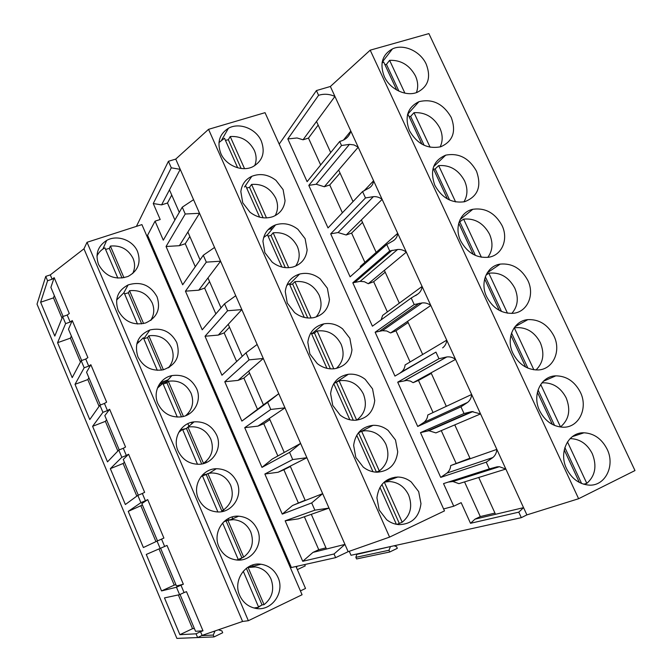 <?xml version="1.0" encoding="UTF-8"?>
<svg xmlns="http://www.w3.org/2000/svg" width="672" height="672" viewBox="0 0 672 672"><rect width="100%" height="100%" fill="white"/><g stroke="black" fill="none" stroke-linecap="round" stroke-linejoin="round"><path stroke-width="1.01" d="M384.283 76.549C389.861 89.242 406.064 96.953 417.178 92.341C428.207 86.73 431.222 77.347 426.233 64.201C420.487 51.257 403.679 43.554 392.473 48.888C382.225 54.625 379.495 63.848 384.283 76.549M370.196 50.173L578.617 498.725L634.981 470.56L428.896 33.6L370.196 50.173L330.372 86.486L316.411 90.569L279.199 144.11M607.068 449.089C601.734 438.816 594.04 433.381 584.002 432.793C568.369 432.062 558.356 452.214 566.572 468.703C571.654 478.64 579.02 484.1 588.672 485.092C605.119 486.587 615.51 465.679 607.068 449.089M486.646 296.755C492.853 308.305 501.724 313.816 513.257 313.312C527.47 312.06 534.962 294.672 527.806 280.392C521.304 268.498 512.106 263.071 500.22 264.104C486.83 265.936 479.716 282.677 486.646 296.755M409.433 130.662C417.094 143.984 427.552 149.344 440.807 146.748C452.953 141.305 456.414 131.502 451.198 117.348C443.226 103.69 432.466 98.473 418.925 101.699C407.585 107.302 404.426 116.962 409.433 130.662M476.448 171.083C468.997 158.021 458.749 152.712 445.712 155.156C433.255 160.558 429.643 170.638 434.876 185.396C442.025 198.114 451.954 203.549 464.671 201.709C477.96 196.518 481.883 186.312 476.448 171.083M539.616 410.718C545.042 421.159 552.888 426.661 563.161 427.224C578.945 427.753 588.361 408.03 580.348 392.213C574.652 381.427 566.479 375.967 555.82 375.85C540.868 376.034 531.829 395.035 539.616 410.718M553.93 335.983C547.848 324.652 539.171 319.2 527.89 319.62C513.685 320.67 505.621 338.528 512.971 353.405C518.776 364.392 527.125 369.911 538.028 369.97C553.064 369.575 561.506 351.036 553.93 335.983M460.614 240.761C467.275 252.882 476.675 258.376 488.813 257.225C502.152 255.2 508.712 238.938 501.984 225.431C495.02 212.957 485.302 207.572 472.819 209.286C460.312 211.823 454.104 227.464 460.614 240.761M349.264 551.3L351.019 555.282L521.312 517.667L518.784 512.148L470.509 523.303L475.003 519.154L523.538 507.654L496.843 449.392M578.617 498.725L526.89 514.895L523.564 507.646L518.784 512.148M358.21 147.185L324.316 186.749L316.184 184.229L349.448 144.371L354.01 144.925L358.21 147.185L330.372 86.486M363.863 191.016L373.598 180.776L358.193 147.193M373.598 180.776L496.835 449.392C496.591 452.785 495.272 455.498 492.862 457.548L486.242 462.16L440.714 477.38L446.922 473.096L492.862 457.548M394.078 545.773L396.556 546.605L397.32 548.327L389.752 551.989L356.572 558.944L355.866 557.34L356.941 553.972M218.383 629.79L221.911 630.882L222.692 632.738L214.032 636.922L192.158 637.77M197.627 637.552L176.887 638.4L37.019 304.139L45.746 276.385L50.299 274.89L52.13 279.233L54.18 277.662L69.3 313.522L67.2 315.034L70.157 322.048L72.257 320.552L87.881 357.622L85.739 359.041L88.712 366.122L90.863 364.72L106.63 402.125L104.437 403.452L107.444 410.592L109.645 409.282L125.546 447.023L123.304 448.266L126.336 455.473L128.587 454.247L144.64 492.341L142.346 493.483L145.404 500.758L147.714 499.632L163.909 538.07L161.557 539.12L164.648 546.462L167.009 545.429L183.355 584.228L180.953 585.178L184.078 592.586L186.48 591.646L202.986 630.806L200.525 631.663L202.104 635.401L197.627 637.552L196.056 633.805L179.894 634.696L164.48 597.904L179.592 594.661L176.467 587.236L161.557 590.923L146.278 554.45L164.648 546.462M268.153 229.656L270.858 228.732L271.412 229.967M395.119 477.154L395.447 477.884M334.933 96.432C329.414 93.971 323.954 93.601 318.578 95.315L316.411 90.569M470.509 523.303L461.16 502.664L453.743 506.209L443.528 483.605L489.334 468.922L486.242 462.16M427.778 430.802L471.811 411.583L480.556 413.918L435.901 432.902L428.887 430.718L420.496 432.625L440.714 477.38M420.496 432.625L464.016 413.524L460.958 406.829L417.715 426.468L423.956 422.352L467.611 402.41C470.039 400.445 471.383 397.799 471.643 394.481M405.006 380.478L446.796 356.958C449.921 356.546 452.836 357.361 455.549 359.394L413.129 382.67L410.399 381.083L406.812 380.419L397.706 382.175L417.715 426.468M397.706 382.175L438.976 358.73L435.952 352.111L394.951 376.076L375.144 332.228L414.204 304.542L411.214 298.007L372.414 326.189L352.808 282.786L389.71 250.958L386.753 244.482L350.104 276.814L330.691 233.839L365.484 197.946L362.561 191.545L328.02 227.926L308.801 185.388L341.527 145.522L339.679 141.49L307.121 181.667L287.826 138.944L318.578 95.315M453.743 506.209L443.612 508.956M349.448 144.371L341.527 145.522M350.809 131.065C349.398 136.29 345.904 139.684 340.318 141.254L339.679 141.49M350.801 131.074L343.812 139.65M334.916 96.449L316.52 121.447L330.708 152.569M316.529 121.439L303.038 139.784L297.041 137.97L287.826 138.944M87.032 242.29L141.91 224.608L302.072 594.745L248.346 620.718L87.032 242.29L83.958 248.808L50.299 274.89M146.664 235.586L147.58 235.284L155.056 221.164L160.196 219.509L153.258 203.54L171.284 167.815L168.428 161.297L175.736 159.096L208.547 129.326L265.037 112.669L444.486 510.896L389.584 537.104L208.547 129.326M45.746 276.385L47.578 280.745L40.631 302.232L54.802 336.067L62.656 316.604L65.612 323.627L57.574 342.695L72.215 377.639L81.194 360.688L82.69 364.232L84.176 367.786L75.012 384.325L89.779 419.572L99.91 405.182L102.917 412.331L92.602 426.317L107.495 461.857L118.784 450.072L121.825 457.296L110.342 468.661L125.362 504.512L137.836 495.373L140.902 502.664L128.234 511.375L143.38 547.537L157.063 541.094L160.154 548.444M270.858 228.732L273.151 225.926M136.399 226.388L168.428 161.297M303.038 139.784L308.473 138.104L320.662 164.959M318.175 125.068L308.473 138.104M174.896 219.996L167.479 203.011L161.582 204.876L153.258 203.54M175.736 159.096L348.155 551.687L335.639 557.642L334.034 553.98L302.744 561.288L285.163 520.808L314.857 510.166L311.69 502.925L282.257 514.114L264.852 474.02L292.706 459.556L289.573 452.382L261.971 467.393L244.726 427.669L270.782 409.45L267.674 402.352L241.87 421.1L224.784 381.746L249.077 359.856L246.002 352.825L221.953 375.236L205.027 336.244L227.581 310.75L224.54 303.794L202.222 329.801L185.447 291.169L206.304 262.139L203.297 255.251L182.675 284.777L166.051 246.498L185.237 214.007L182.255 207.186L163.304 240.173L155.056 221.164M335.639 557.642L291.379 567.529L147.58 235.284M300.418 590.923L305.525 588.462L296.008 566.496M137.558 251.588C132.972 240.139 117.197 234.368 106.672 240.425C97.751 246.162 95.046 254.192 98.557 264.508C105.361 276.452 115.198 280.434 128.066 276.436C138.088 270.866 141.246 262.584 137.558 251.588M178.03 450.862C182.389 459.724 189.395 464.201 199.046 464.276C213.108 464.058 222.667 447.888 216.644 435.061C211.898 425.653 204.372 421.252 194.074 421.856C180.961 423.058 172.318 438.43 178.03 450.862M157.055 296.814C150.461 285.104 140.818 281.131 128.134 284.911C117.768 290.464 114.442 298.973 118.138 310.439C124.244 321.602 133.392 325.786 145.58 322.988C157.105 317.713 160.927 308.994 157.055 296.814M137.911 356.798C143.363 367.172 151.796 371.515 163.204 369.818C176.24 365.014 180.751 355.9 176.728 342.468C170.822 331.54 161.876 327.365 149.906 329.952C138.046 335.16 134.047 344.106 137.911 356.798M218.921 546.739C222.457 554.291 228.194 558.684 236.132 559.919C251.681 562.363 264.239 543.908 257.317 529.427C253.453 521.363 247.237 516.953 238.652 516.197C223.91 514.945 212.318 532.577 218.921 546.739M198.374 498.565C202.289 506.747 208.639 511.207 217.409 511.938C232.302 513.022 243.365 495.684 236.888 482.017C232.613 473.315 225.758 468.88 216.334 468.728C202.331 468.737 192.217 485.268 198.374 498.565M196.594 388.55C191.302 378.395 183.07 374.077 171.906 375.598C159.844 377.866 152.62 392.062 157.878 403.603C162.742 413.213 170.453 417.648 180.995 416.917C194.074 415.498 202.163 400.512 196.594 388.55M277.948 577.282C274.436 569.814 268.783 565.463 260.996 564.236C245.675 561.691 232.638 580.39 239.66 595.375C242.878 602.364 248.069 606.665 255.234 608.278C271.286 612.074 285.298 592.561 277.948 577.282M248.346 620.718L242.584 621.457L83.958 248.808M242.584 621.457L202.104 635.401M52.13 279.233L47.578 280.745M62.656 316.604L67.2 315.034M65.612 323.627L70.157 322.048M40.631 302.232L53.483 297.889L54.323 295.546M63.109 316.445L50.887 287.381L54.18 277.662M53.483 297.889L62.017 318.184M229.135 519.994L228.472 518.448M208.69 470.534L208.06 470.828M188.95 426.233L187.849 423.671M261.307 141.061C256.133 128.713 239.291 122.077 228.438 128.268C219.383 134.064 216.838 142.447 220.802 153.418C225.8 165.43 241.836 172.124 252.63 166.824C262.567 161.146 265.465 152.552 261.307 141.061M285.264 291.556L287.263 303.064L294.613 312.606C300.569 317.192 306.97 318.864 313.824 317.621C323.056 315.193 328.255 309.179 329.431 299.569L327.373 288.229L320.132 278.83C313.74 273.899 306.902 272.311 299.611 274.058C291.22 276.73 286.44 282.559 285.264 291.556M307.818 342.317L309.876 353.984L317.268 363.586C322.594 367.71 328.381 369.424 334.631 368.718C344.862 366.702 350.641 360.394 351.968 349.801L349.843 338.293L342.569 328.843C336.815 324.374 330.59 322.711 323.879 323.854C314.496 326.189 309.137 332.346 307.818 342.317M242.726 202.784L250.001 212.226C257.317 217.762 264.936 219.24 272.866 216.67C280.064 213.721 284.122 208.387 285.054 200.642L283.105 189.622L275.94 180.323C268.178 174.443 260.148 173.099 251.857 176.291C245.44 179.332 241.769 184.439 240.836 191.612L242.726 202.784M264.877 252.664L272.194 262.164C278.813 267.221 285.827 268.808 293.252 266.935C301.459 264.205 306.088 258.51 307.129 249.858L305.122 238.678L297.923 229.32C290.858 223.919 283.416 222.44 275.587 224.876C268.195 227.783 263.978 233.268 262.937 241.324L264.877 252.664M395.497 439.984L388.139 430.424C383.544 426.829 378.496 425.132 373.002 425.334C361.738 426.745 355.286 433.44 353.64 445.427L355.824 457.439L363.3 467.149C367.5 470.417 372.103 472.105 377.11 472.206C389.222 471.24 396.094 464.444 397.732 451.819L395.497 439.984M372.548 388.878L365.232 379.369C360.083 375.354 354.455 373.649 348.348 374.279C337.999 376.186 332.086 382.628 330.607 393.599L332.732 405.434L340.166 415.094C344.904 418.782 350.087 420.496 355.715 420.244C366.912 418.715 373.254 412.146 374.732 400.546L372.548 388.878M376.925 497.801L379.159 509.981L386.677 519.75C390.382 522.64 394.439 524.261 398.857 524.63C411.802 524.269 419.168 517.272 420.974 503.63L418.673 491.618L411.272 482.009C407.198 478.808 402.704 477.145 397.807 477.019C385.694 477.876 378.731 484.798 376.925 497.801M348.155 551.687L389.584 537.104M161.582 204.876L180.239 169.344L171.284 167.815M193.561 199.676L182.255 207.186M200.071 259.871L187.883 232.008L199.534 213.284L185.237 214.007M171.738 195.065L167.479 203.011M169.462 189.857L179.29 212.344M248.892 566.622L251.698 566.857M261.811 605.094L256.276 608.454M179.592 594.661L184.078 592.586M176.467 587.236L180.953 585.178M196.056 633.805L200.525 631.663M213.15 631.596L214.83 631.495L214.654 631.075M214.032 636.922L213.242 635.057L214.83 631.495M178.357 594.922L192.545 628.673L179.894 634.696M180.037 594.451L195.535 631.294L202.978 630.806M192.545 628.673L194.376 628.53M253.126 566.227L252.605 565.018M201.667 635.611L213.242 635.057M296.503 567.647L297.091 566.252M304.66 564.564L305.239 565.891L297.36 569.621M526.89 514.895L521.312 517.667M357.092 554.324L390.113 546.647M355.866 557.34L388.987 550.259L390.272 547.025M389.752 551.989L388.987 550.259M282.257 514.114L292.538 505.495L322.669 493.651L311.69 502.925M302.744 561.288L312.967 552.401L326.466 549.024L311.296 514.315L329.011 508.099L314.857 510.166M285.163 520.808L298.36 518.86L311.296 514.315M325.954 547.856L318.746 549.688L312.967 552.401M318.746 549.688L304.374 516.743M326.466 549.024L344.954 544.396L334.034 553.98M495.508 514.298L478.733 477.481L458.909 483.655L452.936 481.513L448.258 482.084M475.003 519.154L480.287 516.583L464.545 481.9M450.786 481.631L497.104 466.822L489.334 468.922M497.104 466.822L499.414 466.704L505.848 469.048L478.733 477.481M494.945 513.072L480.287 516.583M397.102 524.42L397.555 524.042M151.603 318.914L151.343 319.948M116.76 299.158L117.566 298.444M81.194 360.688L85.739 359.041M84.176 367.786L88.712 366.122M166.051 246.498L179.365 245.7L187.891 232.008M195.283 266.725L185.254 243.734L179.365 245.7M214.544 247.456L203.297 255.251M221.046 307.868L207.967 277.939L220.584 261.206L206.304 262.139M81.656 360.528L68.477 329.196L72.257 320.552M71.366 336.067L70.409 338.15L57.574 342.695M70.409 338.15L80.464 362.074M185.254 243.734L189.848 236.485M382.133 199.382L346.189 234.99L338.05 232.554L373.388 196.652L365.484 197.946M373.388 196.652C376.538 196.409 379.453 197.316 382.15 199.374M362.561 191.545L369.365 187.874C371.86 186.203 373.271 183.834 373.615 180.768M316.184 184.229L308.801 185.388M324.316 186.749L329.742 184.951L342.384 212.797M329.742 184.951L340.04 173.057M338.654 170.008L353.035 201.583M170.142 365.576L169.52 367.164M137.13 342.678L138.516 341.662M99.91 405.182L104.437 403.452M102.917 412.331L107.444 410.592M185.447 291.169L198.744 290.186L207.967 277.939M215.872 313.9L204.616 288.112L198.744 290.186M235.738 295.722L224.54 303.794M242.239 356.336L228.236 324.316L241.836 309.599L227.581 310.75M100.363 405.006L86.57 372.221L90.863 364.72M88.906 377.756L87.822 379.579L75.012 384.325M87.822 379.579L99.078 406.35M204.616 288.112L209.58 281.627M397.589 249.505C400.73 249.203 403.645 250.085 406.35 252.126L368.273 283.727L364.375 281.719L360.142 281.366L397.589 249.505L389.71 250.958M386.753 244.482L393.523 240.626C396.001 238.888 397.404 236.452 397.723 233.318M338.05 232.554L330.691 233.839M360.158 267.952L360.402 266.356L397.706 233.335M346.189 234.99L351.599 233.092L364.896 262.382M351.599 233.092L362.502 222.373M361.393 219.929L376.186 252.386M188.488 412.944L187.37 414.952M158.147 386.408L160.154 385.258M118.784 450.072L123.304 448.266M121.825 457.296L126.336 455.473M191.957 423.662L191.402 422.369M205.027 336.244L218.299 335.076L228.236 324.316M236.653 361.536L224.154 332.9L218.299 335.076M257.149 344.459L246.002 352.825M241.87 421.1L263.441 404.846L248.707 371.137L263.298 358.478L249.077 359.856M119.238 449.887L104.832 415.64L109.645 409.282M106.588 419.815L105.386 421.352L92.602 426.317M105.386 421.352L117.869 451.03M224.154 332.9L229.496 327.197M422.058 302.938C425.191 302.585 428.106 303.425 430.811 305.466L390.592 332.951L386.686 330.968L382.46 330.674L422.058 302.938L414.204 304.542M411.214 298.007L417.95 293.966C420.412 292.152 421.789 289.649 422.092 286.448M415.699 295.596L417.95 293.966M360.142 281.366L352.808 282.786M381.125 319.864L382.637 315.403L422.075 286.465M368.273 283.727L373.666 281.711L387.383 311.926M373.666 281.711L385.207 272.194M384.376 270.362L399.319 303.164M206.531 460.958L204.842 463.159M179.894 430.466L182.456 429.416M197.501 464.293L182.557 429.358L185.9 428.61M137.836 495.373L142.346 493.483M140.902 502.664L145.404 500.758M224.784 381.746L238.039 380.386L248.707 371.137M257.452 409.206L243.877 378.092L238.039 380.386M263.441 404.846L278.771 393.691L267.674 402.352M261.971 467.393L272.294 459.035L284.248 452.441L269.363 418.404L284.987 407.854L270.782 409.45M138.289 495.188L123.253 459.438L128.587 454.247M124.429 462.227L123.102 463.487L110.342 468.661M123.102 463.487L136.819 496.121M243.877 378.092L249.598 373.187M446.796 356.958L438.976 358.73M442.646 347.886C445.091 345.996 446.452 343.426 446.729 340.166L405.098 364.946C404.804 367.97 403.511 370.356 401.218 372.12L435.952 352.111M399.714 373.288L401.218 372.12M382.46 330.674L375.144 332.228M390.592 332.951L395.959 330.817L410.105 361.973M395.959 330.817L408.139 322.535M407.593 321.334L422.688 354.48M224.221 509.485L222.012 511.594M202.373 475.045L206.85 474.13M157.063 541.094L161.557 539.12M244.726 427.669L257.956 426.115L269.371 418.404M277.855 455.969L263.785 423.713L257.956 426.115M284.248 452.441L300.602 443.419L289.573 452.382M305.256 500.497L290.228 466.133L306.886 457.724L292.706 459.556M157.517 540.893L141.842 503.622L147.714 499.632M142.422 505.008L128.234 511.375M140.969 505.982L155.946 541.615M263.785 423.713L269.892 419.614M334.564 383.158L334.009 383.242M471.811 411.583L464.016 413.524M460.958 406.829L467.611 402.41M423.956 422.352C426.233 420.521 427.51 418.076 427.787 415.002L446.317 406.325M413.129 382.67L418.48 380.428L433.054 412.532M431.054 372.834L446.317 406.333L471.626 394.489M418.48 380.428L431.315 373.397M242.634 557.407L239.064 560.053M225.448 520.372L228.488 520.128M232.739 518.717L232.008 517.012M264.852 474.02L278.065 472.265L290.228 466.133M305.13 500.22L292.538 505.495M298.334 502.9L283.87 469.753L278.065 472.265M160.608 548.251L176.467 585.967L183.355 584.228M159.029 548.94L174.241 585.127L161.557 590.923M174.241 585.127L175.938 584.69M283.87 469.753L290.38 466.477M359.041 432.55L373.002 425.334M446.922 473.096C449.19 471.206 450.45 468.695 450.71 465.562L469.955 458.22M441.269 430.626L456.019 463.117M454.768 424.88L470.19 458.732L496.818 449.4M470.19 458.732L450.71 465.562M132.67 273.563C135.064 268.691 135.19 263.634 133.048 258.392C128.285 249.245 120.733 245.137 110.393 246.07L123.967 277.754M117.852 278.141L104.899 247.867L104.488 248.077C101.069 249.967 98.549 252.638 96.936 256.108M110.393 246.07L109.351 248.388L105.563 249.421M109.351 248.388L122.06 278.057M416.396 92.618C418.387 87.318 418.06 81.724 415.414 75.852C409.5 65.092 400.898 59.926 389.6 60.337L404.897 93.148M396.707 90.014L383.687 62.042L382.049 62.966M389.6 60.337L386.442 64.369L384.888 64.613M386.442 64.369L398.916 91.157M254.646 165.757C256.712 160.826 256.595 155.677 254.302 150.326C249.052 140.498 241.021 135.904 230.21 136.534L244.532 168.647M237.661 167.79L224.515 138.247L218.954 142.556M230.21 136.534L228.337 139.726L225.448 140.347M228.337 139.726L241.147 168.479M150.646 320.46C154.174 315.017 154.694 309.179 152.208 302.929C147.42 293.714 139.86 289.649 129.528 290.724L143.59 323.543M137.483 324.022L124.043 292.606L116.634 300.014M129.528 290.724L128.369 292.79L124.589 293.882M128.369 292.79L141.683 323.887M440.118 146.95C442.94 141.112 442.848 134.812 439.849 128.05C433.885 117.188 425.267 112.064 414.002 112.686L430.105 147.218M421.915 144.161L408.114 114.526L407.484 114.862M414.002 112.686L410.659 116.374L409.114 116.651M410.659 116.374L424.124 145.286M275.176 215.645C278.141 210.176 278.317 204.33 275.688 198.097C270.396 188.185 262.357 183.624 251.572 184.43L266.498 217.921M259.644 217.157L245.885 186.253M251.572 184.43L249.547 187.337L246.666 188.009M249.547 187.337L263.122 217.804M168.319 367.878C173.334 361.99 174.409 355.328 171.553 347.886C166.723 338.596 159.155 334.555 148.831 335.782L163.397 369.776M157.298 370.331L143.371 337.772L136.76 344.03M148.831 335.782L147.563 337.596L143.791 338.755L149.906 329.952M147.563 337.596L161.498 370.146M463.915 201.877C467.712 195.56 467.922 188.538 464.554 180.827C458.539 169.856 449.912 164.791 438.673 165.606L455.599 201.919M447.409 198.937L433.112 168.21M438.673 165.606L435.145 168.949L433.6 169.26M435.145 168.949L449.618 200.046M295.638 266.087C299.712 260.148 300.266 253.571 297.293 246.347C291.959 236.342 283.903 231.832 273.134 232.806L288.7 267.7M281.845 267.028L267.473 234.738L263.659 237.502M273.134 232.806L270.976 235.418L268.094 236.149M270.976 235.418L285.323 267.632M185.648 415.716C192.494 409.592 194.3 402.108 191.075 393.254C186.211 383.888 178.626 379.89 168.328 381.268L183.397 416.438M177.307 417.085L162.868 383.351L157.408 388.139M168.328 381.268L166.925 382.822L163.17 384.048M166.925 382.822L181.499 416.842M487.796 257.384C492.694 250.664 493.273 242.936 489.535 234.184C483.462 223.112 474.827 218.089 463.621 219.122L481.387 257.233M473.206 254.344L458.732 223.264M463.621 219.122L459.018 222.289M459.892 222.113L475.415 255.436M316.033 317.033C321.418 310.733 322.442 303.408 319.108 295.075C313.732 284.987 305.668 280.518 294.924 281.669L311.119 317.999M304.282 317.419L289.279 283.718L286.7 285.474M294.924 281.669L292.614 283.987L289.741 284.768M292.614 283.987L307.759 317.982M203.482 463.31C211.831 457.17 214.267 449.081 210.781 439.043C206.405 430.349 199.45 426.275 189.932 426.829L187.992 427.174L203.482 463.31M182.557 429.358L178.718 432.398M187.992 427.174L186.48 428.467L182.725 429.761M186.48 428.467L201.692 463.982M511.804 313.429C517.894 306.415 518.893 297.99 514.794 288.137C508.813 277.166 500.329 272.168 489.334 273.143L488.846 273.235L507.478 313.194M499.288 310.388L484.655 278.947M485.982 275.15L488.846 273.235M485.335 276.738L501.505 311.464M336.361 368.416C343.241 361.906 344.837 353.867 341.149 344.308C335.798 334.219 327.802 329.776 317.167 330.977L333.782 368.819M326.945 368.332L311.304 333.186L310.271 333.85M316.932 331.027L314.462 333.043L311.606 333.875M314.462 333.043L330.422 368.844M223.482 509.989C231.798 503.647 234.192 495.407 230.664 485.26C226.733 477.212 220.399 473.113 211.688 472.97L207.85 473.508L223.482 509.989L221.743 510.804L206.212 474.533L202.465 475.894M217.896 511.946L202.423 475.793L200.768 476.952M206.212 474.533L207.85 473.508M535.962 369.986C543.329 362.796 544.782 353.699 540.33 342.695C534.752 332.245 526.739 327.222 516.314 327.625L514.357 327.953L533.862 369.802M525.68 367.08L510.88 335.278M513.895 328.205L514.357 327.953M511.535 333.01L527.898 368.138M356.689 420.16C365.19 413.633 367.433 404.922 363.418 394.027C358.495 384.527 351.044 380.041 341.074 380.554L339.167 380.881L356.681 420.168M349.852 419.773L333.757 383.628M339.167 380.881L333.908 383.401M336.546 382.595L353.321 420.252M243.676 557.105C251.958 550.561 254.31 542.161 250.74 531.905C247.178 524.462 241.433 520.388 233.503 519.674L227.892 520.271L243.676 557.105L238.241 559.507M236.569 559.969L238.274 559.583L222.625 523.001M227.892 520.271L223.751 521.833M236.838 559.994L238.274 559.583M226.128 521.035L241.802 557.642M540.708 384.468L560.498 426.93C569.033 419.647 570.923 409.962 566.16 397.866C560.935 387.92 553.392 382.897 543.539 382.796L541.817 382.964M552.384 424.444L537.398 392.263M538.045 389.936L554.593 425.477M379.319 470.946C387.778 464.176 389.97 455.28 385.904 444.259C381.377 435.322 374.455 430.811 365.148 430.735L361.62 431.256L379.319 470.946L376.421 472.088L358.47 432.743M372.994 471.761L356.731 435.238M358.848 432.65L361.62 431.256M264.054 604.666C272.303 597.912 274.613 589.361 271.001 578.995C267.767 572.099 262.55 568.075 255.352 566.933L248.119 567.487L264.054 604.666L262.055 604.926L258.502 606.858M254.008 608L258.67 607.253L243.256 571.225M247.094 567.748L248.119 567.487M246.364 568.285L262.055 604.926M567.479 441.907L586.824 483.395C595.291 475.826 597.106 465.906 592.276 453.659C587.378 444.192 580.289 439.186 571.007 438.648L570.041 438.665M579.39 482.471L564.236 449.912M583.632 484.201L586.824 483.395M564.866 447.535L581.608 483.487M402.192 522.236C410.6 515.231 412.742 506.15 408.626 495.004C404.443 486.595 398.026 482.101 389.374 481.53L384.308 482.143L402.192 522.236L396.9 524.387M396.388 524.294L379.949 487.385M381.94 484.478L399.126 523.06M298.956 274.243L298.914 274.756M168.227 379.73L160.474 382.687M166.639 381.511L159.314 384.308M382.166 62.219L392.473 48.888M102.917 249.035L106.672 240.425M221.693 139.969L228.438 128.268M260.988 564.236L251.042 566.756M452.928 481.513L499.397 466.704M384.418 481.916L397.816 477.019M572.351 436.624L583.993 432.793M128.134 284.911L123.858 292.715M244.49 187.051L251.849 176.291M407.627 114.299L418.925 101.699M267.481 234.772L275.579 224.876M433.574 166.732L445.712 155.156M171.906 375.598L165.01 383.334M289.514 284.248L299.603 274.058M355.051 282.148L392.12 250.286M460.085 219.559L472.819 209.286M194.074 421.856L186.278 428.509M311.724 333.833L323.87 323.854M379.865 331.002L419.269 303.265M487.217 272.849L500.22 264.104M216.334 468.728L209.126 473.239M334.975 383.023L348.348 374.279M404.846 380.495L446.628 356.975M514.979 326.71L527.89 319.62M238.644 516.197L230.152 519.826M428.887 430.718L472.996 411.508M543.371 381.259L555.82 375.85"/></g></svg>
